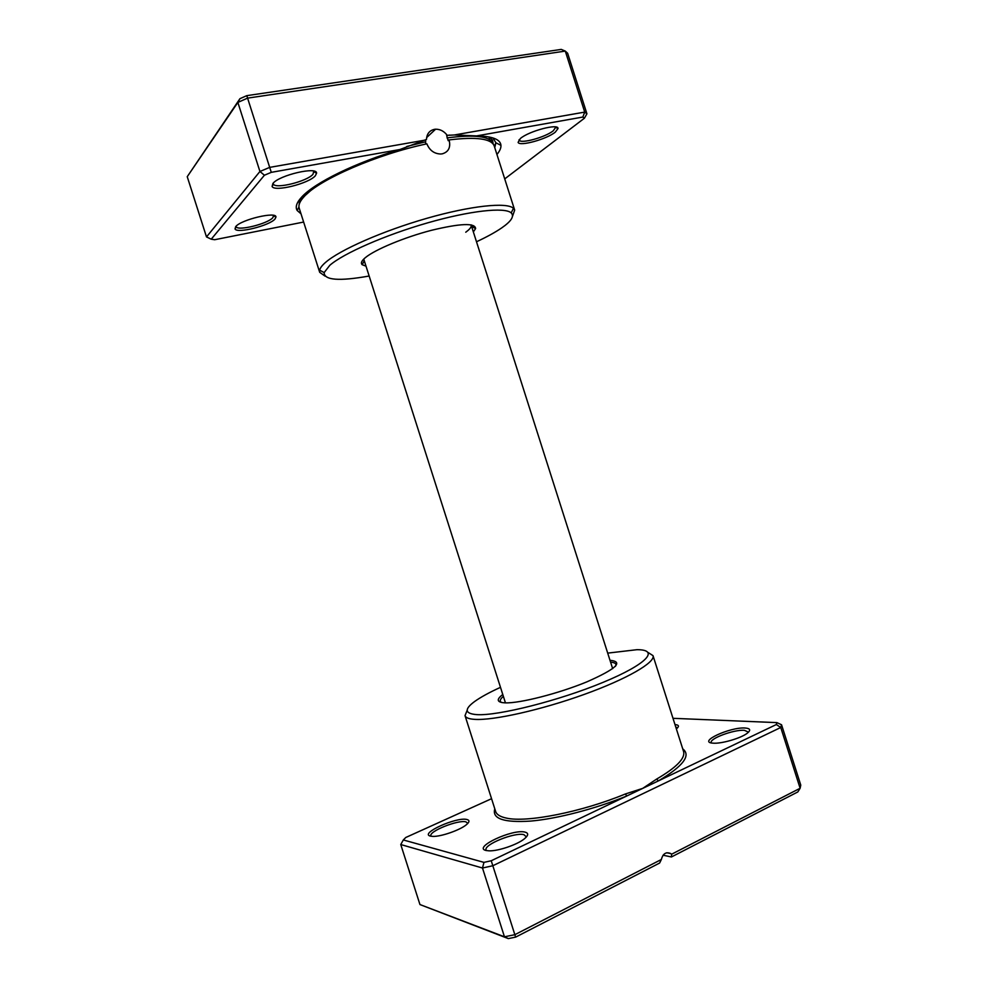 <?xml version="1.0" encoding="UTF-8"?>
<svg xmlns="http://www.w3.org/2000/svg" width="988" height="988" viewBox="0 0 988 988"><rect width="100%" height="100%" fill="white"/><g stroke="black" fill="none" stroke-linecap="round" stroke-linejoin="round"><path stroke-width="1.48" d="M449.836 135.097L447.231 135.344C444.069 131.194 440.191 129.156 435.597 129.206L434.424 129.342C429.434 130.515 426.791 133.874 426.507 139.407L399.967 149.509L271.292 172.344L264.413 175.234L211.234 239.182L214.668 239.726L303.637 222.053M446.662 135.529L448.219 140.691L449.083 139.913C450.886 147.323 448.601 151.967 442.241 153.844L440.623 154.005C434.152 153.745 429.57 150.361 426.878 143.84C377.453 154.128 319.112 179.606 304.292 196.451C299.895 201.144 298.203 205.059 299.216 208.209L319.692 272.317L319.643 270.144C320.124 268.02 322.039 265.476 325.398 262.536C339.44 250.088 382.702 230.945 426.779 218.336C470.893 205.677 506.918 201.972 513.451 208.295L514.674 210.098L512.513 216.286M301.007 213.816L297.166 210.481C295.079 207.035 296.635 202.515 301.822 196.921C314.678 182.731 355.952 162.403 399.967 149.509M425.606 144.125L425.655 139.703M520.392 138.493C529 131.021 558.751 123.191 558.022 128.526L555.293 132.145C546.747 139.172 519.737 146.656 518.107 142.42L520.392 138.493M519.071 139.691L519.219 140.16C520.701 144.087 545.512 137.221 553.329 130.749L555.775 127.168M235.65 226.684C240.85 219.632 276.825 211.136 275.961 217.076L275.01 219.003C269.601 225.635 236.959 233.81 235.045 228.957L235.65 226.684M236.046 226.264L236.206 226.758C237.935 231.254 267.921 223.745 272.861 217.644L273.565 215.384M272.898 183.484C279.135 175.135 317.481 166.219 316.58 173.233L315.333 175.765C308.886 183.558 274.442 192.154 272.095 186.485L272.898 183.484M273.145 183.212L273.355 184.077C275.467 189.313 307.12 181.422 312.998 174.258L313.814 171.097M366.005 266.167L362.226 264.735C360.484 263.166 361.571 260.77 365.474 257.547C375.205 249.495 404.401 237.33 431.324 230.34C460.371 223.337 475.129 222.745 475.611 228.549L473.351 231.908M465.756 232.217C468.991 229.871 470.807 227.882 471.202 226.227L471.165 225.054M476.5 241.764C486.911 236.91 495.297 232.291 501.682 227.919C511.352 221.226 514.513 216.211 511.191 212.889C504.794 206.949 470.041 210.666 427.594 222.868C385.172 235.021 343.478 253.36 329.807 265.303L324.15 272.589C324.126 280.222 339.131 281.37 369.154 276.023M325.04 276.121L319.692 272.317M447.231 135.344L454.332 134.973L584.723 112.101L565.284 51.092L247.568 98.133L237.861 102.419L187.238 176.691L239.948 98.677L246.79 95.651L561.27 49.4L565.284 51.092L567.631 53.241L586.921 113.805L584.39 118.239L582.821 117.053L476.574 135.912C492.308 136.196 500.434 139.357 500.953 145.372C501.114 148.039 499.767 151.065 496.939 154.474M211.234 239.182L206.492 236.922L259.93 171.48L269.687 167.38L246.79 95.651M271.292 172.344L269.687 167.38L423.951 140.308M514.674 210.098L494.222 145.965C491.431 138.641 476.377 136.628 449.083 139.913M504.72 178.902L584.39 118.239M582.821 117.053L584.723 112.101L586.921 113.805M264.413 175.234L259.93 171.48L237.861 102.419L239.948 98.677M206.492 236.922L187.238 176.691M476.574 135.912L454.332 134.973M466.879 819.497C469.732 820.213 469.633 821.905 466.571 824.56C460.408 829.982 440.821 836.848 432.719 836.391L430.447 836.12C419.048 833.637 456.592 816.644 466.879 819.497M467.818 823.387L465.916 821.855C458.111 819.571 428.545 831.414 430.892 835.947L431.04 836.243M524.937 832.094C528.728 833.082 528.555 835.305 524.43 838.787C517.403 844.641 498.15 851.224 489.085 850.841L485.997 850.483C472.462 847.469 512.55 828.722 524.937 832.094M526.419 836.922L523.912 834.662C514.674 832.032 483.404 844.641 486.071 850.013L486.392 850.582M675.002 724.599C678.941 724.896 679.472 726.266 676.607 728.687L676.36 728.885M677.373 728.033L675.73 726.884M745.174 728.02C750.324 728.428 751.028 730.157 747.274 733.22C741.049 738.209 721.289 743.952 713.138 743.161L713.003 743.149C696.923 742.247 729.984 726.859 745.174 728.02M748.509 732.17L744.384 730.305C733.973 729.428 709.149 738.654 711.249 742.655L711.372 742.927M500.484 687.339C489.27 692.465 480.65 697.182 474.635 701.505C464.064 709.285 464.792 713.669 476.821 714.633C497.952 716.028 559.122 700.628 603.038 682.375C647.214 664.146 660.009 649.61 636.988 649.684L607.706 653.117M648.153 652.525L653.006 655.637C655.624 662.331 627.121 678.978 584.155 694.441C541.276 709.915 493.432 720.61 474.833 719.375C468.979 719.017 465.706 717.77 465.027 715.633L467.176 710.286M491.555 798.699L405.772 837.491L403.314 839.961L483.959 862.376L491.234 860.758L626.725 796.019L625.453 793.944L642.706 788.387L776.346 724.537L776.926 722.623L672.989 718.313M659.626 863.043L515.625 937.13L508.314 938.6L419.949 904.551L504.46 936.797L514.834 934.697L661.355 859.486L659.626 863.043M776.346 724.537L780.755 727.489L800.119 788.263L797.822 791.944L671.432 856.966L671.605 854.225L800.119 788.263L800.762 785.102L781.545 724.76L780.755 727.489L492.802 865.747L482.49 868.02L400.758 844.542L419.949 904.551M483.959 862.376L482.49 868.02L504.46 936.797L508.314 938.6M491.234 860.758L515.625 937.13M671.605 854.225L670.852 853.607C666.134 851.57 662.973 853.533 661.355 859.486M671.432 856.966L663.059 855.213M494.803 808.851C491.839 818.731 503.794 822.806 530.655 821.09C557.01 818.817 595.097 808.937 626.725 796.019L642.706 788.387L656.6 779.1C676.447 767.503 685.437 758.302 683.573 751.498L653.006 655.637M403.314 839.961L400.758 844.542M781.545 724.76L776.926 722.623M682.745 748.879C691.304 755.412 683.202 766.083 658.453 780.866L656.6 779.1M305.798 194.945L317.173 184.83M447.021 137.888C474.882 134.331 490.258 136.258 493.136 143.68L492.518 140.21L489.665 137.085M299.253 204.207L299.376 199.786M406.71 146.496L425.223 141.889M492.95 137.925L495.877 142.766L494.753 147.632M610.004 660.293C623.922 661.713 616.228 668.901 586.909 681.844C558.665 693.527 519.663 703.456 505.189 702.863C496.853 702.406 496.05 699.628 502.781 694.502M503.374 696.367C500.2 699.022 499.471 700.998 501.151 702.27L502.077 702.591M615.24 666.48L615.82 665.677C616.45 663.664 614.709 662.479 610.584 662.145M465.027 715.633L495.643 811.481C496.643 814.594 500.212 816.792 506.362 818.089C526.641 822.868 581.648 812.087 625.453 793.944M426.643 137.567L435.597 129.206M298.969 207.023L297.166 210.481M300.895 200.7L301.562 197.192M555.812 127.415L558.022 128.526M273.725 215.878L275.961 217.076M314.147 171.924L316.58 173.233M471.609 226.45L475.611 228.549M324.15 272.589L319.643 270.144M488.912 136.924L489.801 139.753M511.191 212.889L513.451 208.295M364.263 260.709L362.226 264.735M273.355 184.077L272.095 186.485M236.206 226.758L235.045 228.957M519.219 140.16L518.107 142.42M500.953 145.372L495.877 142.766L494.358 146.385M505.448 702.863L363.745 259.078M612.659 668.654L471.091 224.819M666.727 852.768L670.852 853.607"/></g></svg>
